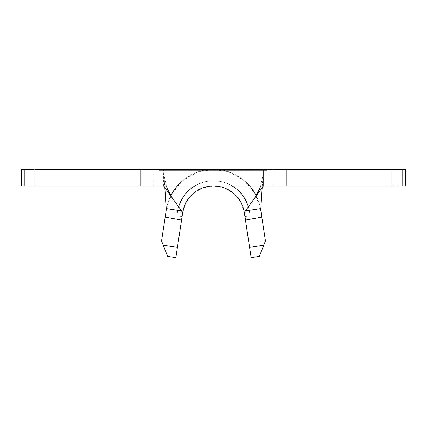 <?xml version="1.0" encoding="UTF-8"?>
<svg xmlns="http://www.w3.org/2000/svg" width="427" height="427" viewBox="0 0 427 427"><rect width="100%" height="100%" fill="white"/><g stroke="black" fill="none" stroke-linecap="round" stroke-linejoin="round"><path stroke-width="0.32" stroke-dasharray="2.13 1.6" d="M33.754 169.359L31.433 169.359L35.019 169.359L35.019 185.975L24.819 185.975L24.819 169.359L24.819 185.975L21.35 185.975L21.35 169.359L21.35 185.975L140.654 185.975L35.019 185.975L35.019 169.359L140.654 169.359L140.654 185.975L163.642 185.975L163.642 169.359L200.519 169.359L200.519 170.394L226.481 170.394L200.519 170.394L200.519 169.359L226.481 169.359L226.481 170.394L226.481 169.359L391.981 169.359L391.981 185.975L286.346 185.975L286.346 169.359L402.181 169.359L402.181 185.975L405.65 185.975L405.65 169.359L402.181 169.359L405.65 169.359L405.65 185.975L402.181 185.975L402.181 169.359L391.981 169.359L391.981 185.975L286.346 185.975L286.346 169.359L263.358 169.359L263.358 185.975L286.346 185.975L163.642 185.975L263.358 185.975L263.358 169.359L262.178 187.613L263.358 169.359L200.519 169.359L266.992 169.359L158.972 169.359L268.028 169.359L154.926 169.359L225.152 169.359L213.5 169.359L196.89 172.337L182.35 180.904L171.702 193.997L166.316 209.636M153.779 169.359L273.221 169.359L273.221 185.975L153.779 185.975L153.779 169.359L154.926 169.359L153.779 169.359L153.779 185.975L273.221 185.975L153.779 185.975L273.221 185.975L273.221 169.359L153.779 169.359M216.649 169.359L203.247 169.359L227.495 169.359L216.649 169.359L216.649 170.394L227.495 170.394L227.495 169.359L216.649 169.359L227.474 169.359L227.495 170.394L225.541 170.394L225.541 169.359L205.862 169.359L225.541 169.359L225.541 170.394L216.681 170.394L216.681 169.359L216.681 170.394L205.862 170.394L205.862 169.359L205.862 170.394L216.799 170.394L216.799 169.359L216.799 170.394L225.515 170.394L225.515 169.359L225.515 170.394L227.474 170.394L227.474 169.359L227.474 170.394L216.638 170.394L216.638 169.359L216.638 170.394L206.385 170.394L206.385 169.359L216.638 169.359L203.247 169.359L206.385 169.359L206.385 170.394L203.247 170.394L203.247 169.359L203.247 170.394L216.649 170.394L216.649 169.359M171.152 169.359L185.409 169.359L171.152 169.359L171.152 170.394L171.2 169.359L185.403 169.359L171.2 169.359L171.2 170.394L185.409 170.394L185.409 169.359L185.409 170.394L185.403 169.359L185.403 170.394L173.672 170.394L173.672 169.359L173.656 170.394L173.656 169.359L173.656 170.394L185.281 170.394L185.281 169.359L185.281 170.394L185.275 169.359L185.275 170.394L173.65 170.394L173.65 169.359L185.275 169.359L173.634 169.359L173.634 170.394L173.634 169.359L173.634 170.394L185.259 170.394L185.259 169.359L185.259 170.394L185.254 169.359L185.254 170.394L171.152 170.394L171.152 169.359M192.796 169.359L200.855 169.359L187.25 169.359L192.796 169.359L192.796 170.394L187.25 170.394L187.25 169.359L200.85 169.359L187.25 169.359L187.25 170.394L187.256 169.359L187.256 170.394L200.855 170.394L200.855 169.359L200.855 170.394L200.85 169.359L200.85 170.394L195.326 170.394L195.326 169.359L195.326 170.394L195.283 169.359L195.283 170.394L192.758 170.394L192.796 169.359M231.439 169.359L257.545 169.359L231.439 169.359L231.439 170.394L244.356 170.394L244.356 169.359L257.545 169.359L244.356 169.359L244.356 170.394L257.545 170.394L257.545 169.359L257.545 170.394L244.516 170.394L244.516 169.359L244.516 170.394L231.439 170.394L231.439 169.359M170.779 195.747A47.776 47.776 0 0 0 166.263 209.972L161.566 240.919L167.624 256.397L175.839 257.641L182.692 212.465A31.16 31.16 0 0 1 244.308 212.465L244.927 216.569L250.062 215.79L249.443 211.685L244.308 212.465L249.443 211.685L250.062 215.79L249.443 211.685L250.062 215.79L244.927 216.569L244.308 212.465A31.16 31.16 0 0 0 182.692 212.465L186.241 202.046L193.185 193.506L202.665 187.917L213.5 185.975L224.335 187.917L233.815 193.506L240.759 202.046L244.308 212.465A31.16 31.16 0 0 0 182.692 212.465A31.16 31.16 0 0 1 244.308 212.465A31.16 31.16 0 0 0 182.692 212.465A31.16 31.16 0 0 1 244.308 212.465A31.16 31.16 0 0 0 182.692 212.465A31.16 31.16 0 0 1 244.308 212.465L251.161 257.641L259.376 256.397L265.434 240.919L260.737 209.972A47.776 47.776 0 0 0 256.221 195.747M166.466 208.622L161.566 240.919L163.253 245.226L177.397 247.372L182.692 212.465A31.16 31.16 0 0 1 244.308 212.465L244.927 216.569L250.062 215.79L249.443 211.685L244.308 212.465L249.443 211.685L250.062 215.79L249.443 211.685A36.354 36.354 0 0 0 177.557 211.685A36.354 36.354 0 0 1 249.443 211.685L250.062 215.79L244.927 216.569L250.062 215.79L244.927 216.569L244.308 212.465L249.443 211.685A36.354 36.354 0 0 0 177.557 211.685A36.354 36.354 0 0 1 249.443 211.685L244.308 212.465L249.603 247.372L263.747 245.226L265.434 240.919L260.737 209.972A47.776 47.776 0 0 0 166.263 209.972A47.776 47.776 0 0 1 260.737 209.972L255.298 193.997L244.65 180.904L230.11 172.337L213.5 169.359L28.331 169.359M398.669 185.975L393.246 185.975M33.754 185.975L28.331 185.975M398.669 169.359L393.246 169.359M140.654 169.359L140.654 185.975M182.692 212.465L177.557 211.685L176.938 215.79L177.557 211.685L176.938 215.79L182.073 216.569L182.692 212.465L182.073 216.569L176.938 215.79L182.073 216.569L176.938 215.79L177.557 211.685L182.692 212.465L177.557 211.685A36.354 36.354 0 0 1 177.792 210.33A36.354 36.354 0 0 0 177.557 211.685A36.354 36.354 0 0 1 249.443 211.685A36.354 36.354 0 0 0 177.557 211.685L182.692 212.465L177.557 211.685L176.938 215.79L177.557 211.685L176.938 215.79L182.073 216.569L182.692 212.465L182.073 216.569L176.938 215.79L182.073 216.569L176.938 215.79L177.557 211.685L182.692 212.465A31.16 31.16 0 0 1 244.308 212.465L249.443 211.685A36.354 36.354 0 0 0 248.359 206.828A36.354 36.354 0 0 1 249.443 211.685L244.308 212.465A31.16 31.16 0 0 0 182.692 212.465L177.557 211.685L182.692 212.465A31.16 31.16 0 0 1 244.308 212.465L244.927 216.569L250.062 215.79L249.443 211.685L244.308 212.465L249.443 211.685L250.062 215.79L249.443 211.685A36.354 36.354 0 0 0 177.557 211.685A36.354 36.354 0 0 1 249.443 211.685L250.062 215.79L244.927 216.569L250.062 215.79L244.927 216.569L244.308 212.465L249.443 211.685A36.354 36.354 0 0 0 177.557 211.685L176.938 215.79L182.073 216.569L182.692 212.465L177.557 211.685L176.938 215.79L177.557 211.685L182.692 212.465L182.073 216.569L176.938 215.79L177.557 211.685A36.354 36.354 0 0 1 249.443 211.685L244.308 212.465A31.16 31.16 0 0 0 182.692 212.465L177.557 211.685L182.692 212.465L181.688 219.083M163.642 185.975L163.642 169.359L164.822 187.613L163.642 169.359M260.828 208.573L261.447 214.653M249.72 185.975A47.776 47.776 0 0 0 177.28 185.975M260.737 209.972L261.655 216.009M177.792 210.33A36.354 36.354 0 0 1 178.641 206.828A36.354 36.354 0 0 0 177.792 210.33M194.776 185.975A36.354 36.354 0 0 1 232.224 185.975A36.354 36.354 0 0 0 194.776 185.975M250.062 215.79L244.927 216.569L250.062 215.79M182.073 216.569L176.938 215.79L182.073 216.569M163.253 245.226L177.397 247.372L175.839 257.641L167.624 256.397L164.923 249.501M260.657 253.126L259.376 256.397L251.161 257.641L249.603 247.372L263.747 245.226M213.5 169.359L213.5 170.394L268.028 170.394L268.028 169.359L158.972 169.359L158.972 170.394L213.5 170.394L213.5 169.359L213.5 170.394L158.972 170.394L158.972 169.359L158.972 170.394L158.972 169.359L268.028 169.359L268.028 170.394L213.5 170.394L213.5 169.359L160.008 169.359L160.008 170.394L268.028 170.394L268.028 169.359L268.028 170.394L158.972 170.394L266.992 170.394L160.008 170.394L213.5 170.394L213.5 169.359L213.5 170.394L160.008 170.394L160.008 169.359L160.008 170.394L160.008 169.359L266.992 169.359L266.992 170.394L213.5 170.394L213.5 169.359L213.5 170.394L266.992 170.394L266.992 169.359L266.992 170.394L266.992 169.359L213.5 169.359M200.519 170.394L226.481 170.394L200.519 170.394M171.2 170.394L185.409 170.394L171.2 170.394M187.25 170.394L200.855 170.394L187.25 170.394M227.495 170.394L203.247 170.394L227.495 170.394M244.356 170.394L257.545 170.394L244.356 170.394M254.983 170.394L234.017 170.394L254.983 170.394L244.468 170.394L244.468 169.359L254.983 169.359L254.983 170.394L254.983 169.359L244.436 169.359L244.436 170.394L254.983 170.394M244.436 169.359L234.017 169.359L234.017 170.394L244.436 170.394L244.436 169.359L234.017 169.359L244.468 169.359L244.468 170.394L234.017 170.394L234.017 169.359L244.436 169.359M254.983 169.359L248.503 169.359L254.983 169.359M260.673 185.975L262.765 176.319L263.192 171.867M166.327 185.975L164.235 176.319L163.808 171.867"/><path stroke-width="0.64" d="M245.461 220.06L244.308 212.465L245.461 220.06L244.724 213.617L245.194 211.29L244.724 213.617L244.959 216.665L249.603 247.372L245.461 220.06M261.447 214.653L265.434 240.919L259.376 256.397L251.161 257.641L250.702 254.636L249.603 247.372L263.747 245.226L265.434 240.919L260.737 209.972M182.692 212.465A31.16 31.16 0 0 1 244.308 212.465A31.16 31.16 0 0 0 182.692 212.465L181.688 219.083M393.246 169.359L35.019 169.359L35.019 185.975L391.981 185.975L391.981 169.359L402.181 169.359L402.181 185.975L405.65 185.975L405.65 169.359L405.65 185.975L402.181 185.975L402.181 169.359L405.65 169.359L398.669 169.359M28.331 185.975L21.35 185.975L21.35 169.359L24.819 169.359L24.819 185.975L21.35 185.975L21.35 169.359L33.754 169.359M393.246 185.975L398.669 185.975M28.331 169.359L24.819 169.359L24.819 185.975L35.019 185.975L35.019 169.359L391.981 169.359L391.981 185.975L33.754 185.975M140.654 185.975L163.642 185.975L181.56 210.89L182.217 212.699L182.222 215.016L181.539 220.081L165.174 217.156L161.566 240.919L163.253 245.226L177.397 247.372L181.539 220.081L175.839 257.641L167.624 256.397L161.566 240.919L166.466 208.622L181.56 210.89L163.642 185.975M163.642 169.359L140.654 169.359M260.828 208.573L245.44 210.89L263.358 185.975L245.44 210.89L260.828 208.573L262.178 187.613L260.828 208.573L261.826 217.156L245.461 220.081L261.826 217.156L261.655 216.009M166.316 209.636L164.822 187.613L166.263 209.972L166.466 208.622L181.56 210.89L182.217 212.699L181.854 217.989L181.539 220.081L165.174 217.156L166.466 208.622M256.221 195.747A47.776 47.776 0 0 0 249.72 185.975M177.28 185.975A47.776 47.776 0 0 0 170.779 195.747M178.641 206.828A36.354 36.354 0 0 1 194.776 185.975A36.354 36.354 0 0 0 178.641 206.828M232.224 185.975A36.354 36.354 0 0 1 248.359 206.828A36.354 36.354 0 0 0 232.224 185.975M164.923 249.501L167.624 256.397L175.839 257.641L177.397 247.372L163.253 245.226M263.747 245.226L249.603 247.372L251.161 257.641L259.376 256.397L263.747 245.226L260.657 253.126M254.791 197.882L259.632 188.915L260.673 185.975M172.209 197.882L167.368 188.915L166.327 185.975"/></g></svg>
